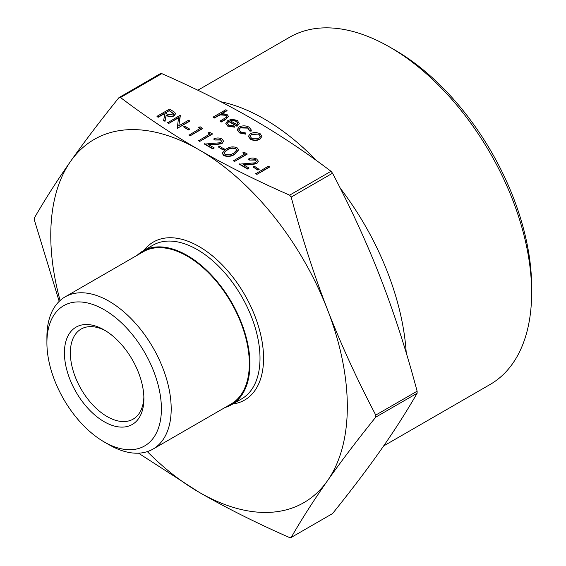 <?xml version="1.0" encoding="UTF-8"?>
<svg xmlns="http://www.w3.org/2000/svg" width="566" height="566" viewBox="0 0 566 566"><rect width="100%" height="100%" fill="white"/><g stroke="black" fill="none" stroke-linecap="round" stroke-linejoin="round"><path stroke-width="0.85" d="M269.473 167.133L256.922 174.385L255.797 173.734L268.348 166.142L269.473 167.133M259.178 169.368L257.891 170.111L253.059 166.977L254.346 166.234L259.178 169.368M256.497 161.522L255.323 160.079L249.521 160.072L248.389 159.081C251.148 157.73 253.908 157.709 256.674 159.032L258.308 161.147L256.731 163.716L249.684 164.847L243.769 164.961M258.294 161.331L256.731 163.716M256.731 163.376L249.684 164.508L243.196 164.628L249.033 168.003L247.745 169.085L239.22 164.161L255.507 162.782L256.511 161.352L255.323 160.079M242.757 152.855L244.781 152.537L247.101 154.221L234.55 161.466L233.425 160.815L244.689 153.973L242.757 152.855L244.392 154.143M238.534 150.018L234.706 154.313C231.444 156.563 227.801 156.994 223.782 155.622L222.254 153.322M261.938 136.314L259.928 139.286C256.759 140.814 253.603 140.807 250.462 139.278L248.46 136.434M227.044 110.356L221.61 113.497L226.994 114.417L228.431 116.355L225.77 119.079L221.087 121.789L219.962 121.138L226.23 117.36L226.796 116.32L225.664 114.955L220.117 114.551L214.167 117.792L213.042 117.141L225.912 109.705L227.044 110.703L222.261 113.455M228.423 116.525L225.77 119.426L221.087 122.129L219.962 121.138M226.775 116.49L225.664 115.294L220.117 114.898L214.167 118.131L213.042 117.141M59.189 301.367L34.363 220.032L34.363 217.974C45.124 199.289 57.216 180.391 70.637 161.282C84.079 142.165 100.182 120.954 118.938 97.649L120.48 97.508C146 116.865 172.191 134.298 199.048 149.813C225.926 165.322 256.122 180.441 289.636 195.171L291.179 197.088C301.94 237.444 314.038 274.927 327.459 309.552A209.696 121.067 -120 0 0 199.048 149.813A209.696 121.067 -120 0 0 70.637 161.282A209.696 121.067 -120 0 0 60.088 300.532M147.323 451.618A209.696 121.067 -120 0 0 199.048 492.243A209.696 121.067 -120 0 0 327.459 480.767A209.696 121.067 -120 0 0 327.459 309.552C340.902 344.17 356.997 379.347 375.76 415.083L375.76 417.135C356.997 440.44 340.902 461.658 327.459 480.767C314.038 499.877 301.94 518.774 291.179 537.467L332.539 513.588C351.302 490.276 367.398 469.065 380.84 449.949C394.261 430.846 406.36 411.949 417.121 393.257L417.121 391.205C406.36 350.849 394.261 313.366 380.84 278.741C367.398 244.123 351.302 208.946 332.539 173.21L330.997 171.293C305.477 151.943 279.286 134.51 252.429 118.994C225.558 103.486 195.362 88.367 161.841 73.63L160.298 73.771M234.565 126.826L227.794 125.843L225.827 123.346L227.9 120.452L232.025 119.292L237.317 120.381L239.206 123.551L237.02 125.97L228.813 121.23L227.369 123.197L228.777 125.114L234.091 125.949L234.565 127.173L227.794 126.19L225.834 123.515M239.262 123.162L239.206 123.897L237.02 126.31L228.813 121.57L227.376 123.367M251.304 130.173L251.127 131.178L249.599 130.972L247.866 128.114L240.345 127.923L238.873 129.826M245.899 133.852L239.489 132.593L237.239 129.6L239.121 126.989C242.496 125.433 245.814 125.489 249.075 127.166L251.311 130.003L251.127 130.831L249.599 130.626L247.866 127.767L240.345 127.576L238.866 129.656L240.635 131.956L245.573 132.953L245.899 134.192L239.489 132.939L237.246 129.777M175.446 113.893L174.059 115.924C171.25 117.112 168.633 116.907 166.206 115.315L165.017 121.322L163.631 120.523L164.812 114.169L163.892 113.639L158.098 116.985L156.973 116.334L169.524 109.089L174.71 112.28L175.453 113.724L174.059 115.577C171.25 116.766 168.633 116.568 166.206 114.976L165.017 120.983L163.631 120.176M164.748 114.481L163.892 113.985L158.098 117.332L156.973 116.334M178.523 117.806L168.725 123.459L167.593 122.815L180.151 115.223L178.856 125.815M180.384 115.358L178.799 125.85L188.683 120.148L189.808 121.138L177.25 128.39L178.58 117.431L168.725 123.459M189.645 129.225L188.358 129.968L183.533 126.834L184.82 126.091L189.645 129.225M198.333 127.209L200.364 126.89L202.685 128.574L190.126 135.819L189.002 135.168L200.265 128.326L198.333 127.209L199.975 128.496M207.991 132.784L210.021 132.465L212.342 134.149L199.784 141.394L198.659 140.743L209.922 133.901L207.991 132.784L209.625 134.071M221.73 141.45L220.563 140.007L214.755 140L213.63 139.01C216.382 137.658 219.141 137.637 221.907 138.96L223.542 141.083L221.964 143.644L214.924 144.776L209.003 144.889M223.535 141.259L221.964 143.644M221.964 143.304L214.924 144.436L208.43 144.556L214.273 147.931L212.986 149.014L204.453 144.089L220.74 142.71L221.745 141.281L220.563 140.007M224.412 149.297L223.124 150.04L218.292 146.905L219.58 146.162L224.412 149.297M332.539 513.588L291.179 537.467L289.636 537.601C256.122 522.871 225.926 507.744 199.048 492.243L138.5 453.175M118.938 97.649L160.539 73.53M220.874 101.746A201.319 116.228 60 0 1 264.294 118.98A201.319 116.228 60 0 1 316.521 160.602M340.223 188.16A201.319 116.228 60 0 1 406.239 352.951M225.042 407.499A88.721 51.223 -120 0 0 231.551 404.711A88.721 51.223 -120 0 0 245.149 333.615A88.721 51.223 -120 0 0 187.19 255.436A88.721 51.223 -120 0 0 142.83 251.042A88.721 51.223 -120 0 0 137.163 255.28M531.637 292.693L531.637 287.047A193.558 111.75 -120 0 0 394.778 49.985A193.558 111.75 -120 0 0 394.771 49.985L389.882 47.162A200.477 115.747 60 0 1 531.637 292.693A200.477 115.747 60 0 1 490.121 384.47L383.635 445.951M143.863 396.992A52.001 30.026 60 0 1 133.123 419.137A52.001 30.026 60 0 1 107.123 416.562A52.001 30.026 60 0 1 73.148 370.737A52.001 30.026 60 0 1 81.115 329.065A52.001 30.026 60 0 1 105.665 330.834M104.151 421.698A56.197 32.446 -120 0 0 143.891 398.754A56.197 32.446 -120 0 0 104.158 329.928A56.197 32.446 -120 0 0 64.418 352.873A56.197 32.446 -120 0 0 104.151 421.698M104.151 309.708A80.959 46.745 60 0 1 161.402 408.864A80.959 46.745 60 0 1 104.151 441.919A80.959 46.745 60 0 1 46.907 342.763A80.959 46.745 60 0 1 104.151 309.708M197.838 90.235L289.643 37.229A200.477 115.747 60 0 1 389.882 47.162L394.778 49.985M104.151 441.919L109.047 444.742A87.886 50.742 -120 0 0 152.99 449.1A87.886 50.742 -120 0 0 166.461 378.675A87.886 50.742 -120 0 0 109.047 301.232A87.886 50.742 -120 0 0 65.104 296.881A87.886 50.742 -120 0 0 46.907 337.11L46.907 342.763M152.99 449.1L231.126 403.983A87.886 50.742 -120 0 0 244.597 333.558A87.886 50.742 -120 0 0 187.19 256.122A87.886 50.742 -120 0 0 143.248 251.764L65.104 296.881M239.269 123.338L239.206 123.897M230.058 120.643L237.02 124.669L237.833 123.162L236.248 121.06L233.022 120.19L230.058 120.643M237.819 123.338L236.248 121.407L233.022 120.537L230.058 120.99M249.656 130.13L249.599 130.972M254.948 132.31L259.964 133.449L261.938 136.335L259.928 138.946C256.759 140.467 253.603 140.467 250.462 138.932L248.453 136.264L250.434 133.463L254.948 132.31M258.832 134.1L251.552 134.114L250.038 136.201L251.587 138.281L258.796 138.302L260.31 136.194L258.832 134.1L251.552 134.46L250.052 136.371M260.303 136.364L258.832 134.439M169.368 110.483L165.18 112.896L167.465 114.233L172.934 114.926L173.734 113.794L169.368 110.483L165.477 113.073M173.72 113.971L169.368 110.823M168.725 123.119L167.593 122.468M189.808 120.799L177.25 128.39M189.645 128.878L188.358 129.968M188.358 129.621L183.533 126.834M202.685 128.227L190.126 135.819M190.126 135.479L189.002 134.828M212.342 133.802L199.784 141.394M199.784 141.054L198.659 140.403M220.563 139.668L214.755 140M214.273 147.931L212.986 149.014M212.986 148.674L204.453 143.75M214.755 139.661L213.63 139.01M224.412 148.95L223.124 150.04M223.124 149.693L218.292 146.905M223.782 155.275L222.247 153.153L226.174 149.049C229.371 146.778 232.973 146.311 236.977 147.655L238.541 149.841L234.706 153.973C231.444 156.216 227.801 156.655 223.782 155.275L223.782 155.622M227.306 149.693L224.023 152.969L225.105 154.553L229.952 154.865L233.581 153.322L236.8 149.948L235.725 148.426C232.548 147.464 229.739 147.889 227.306 149.693L224.03 153.145M235.725 148.426L235.725 148.766C232.548 147.804 229.739 148.228 227.306 150.04M236.786 150.139L235.725 148.766M247.101 153.874L234.55 161.466M234.55 161.126L233.425 160.475M255.323 159.739L249.521 160.072M249.033 168.003L247.745 169.085M247.745 168.746L239.22 163.822M249.521 159.732L248.389 159.081M259.178 169.022L257.891 170.111M257.891 169.765L253.059 166.977M269.473 166.793L256.922 174.385M256.922 174.038L255.797 173.394M330.997 171.293L289.636 195.171M120.48 97.508L161.841 73.63M375.76 417.135L417.121 393.257M417.121 391.205L375.76 415.083M291.179 197.088L332.539 173.21M142.83 251.042L152.912 245.22A88.721 51.223 60 0 1 197.272 249.613A88.721 51.223 60 0 1 255.231 327.792A88.721 51.223 60 0 1 241.632 398.888L231.551 404.711M232.768 404.004A91.239 52.673 -120 0 0 261.138 336.643A91.239 52.673 -120 0 0 199.048 246.528A91.239 52.673 -120 0 0 144.047 250.335"/></g></svg>
